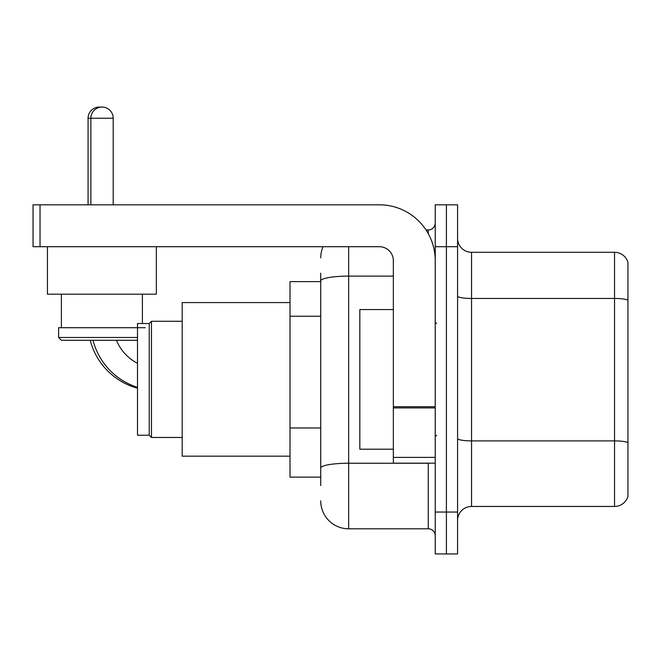 <?xml version="1.0" encoding="UTF-8"?>
<svg xmlns="http://www.w3.org/2000/svg" width="661" height="661" viewBox="0 0 661 661"><rect width="100%" height="100%" fill="white"/><g stroke="black" fill="none" stroke-linecap="round" stroke-linejoin="round"><path stroke-width="0.99" d="M320.725 307.861L320.725 273.241L320.725 281.627L290.005 281.627L290.005 477.126L320.725 477.126M320.725 485.513L320.725 273.241M435.235 512.044L435.235 553.935L446.406 553.935L446.406 512.044L446.406 553.935L457.577 553.935L457.577 512.044L446.406 512.044L446.406 246.71L446.406 512.044L435.235 512.044L435.235 246.71L446.406 246.71L446.406 204.819L446.406 246.71L457.577 246.71L457.577 512.044M457.577 246.71L457.577 204.819L435.235 204.819L435.235 246.71M348.653 246.71L348.653 528.8L428.254 528.8L428.254 463.163M426.031 229.954L428.254 229.954A6.982 6.982 0 0 0 435.235 222.972M320.725 472.937L320.725 436.343M435.235 535.782A6.982 6.982 0 0 0 428.254 528.8M320.725 257.881A27.927 27.927 0 0 1 323.055 246.71M348.653 528.8A27.927 27.927 0 0 1 320.725 500.873M457.577 520.422A13.964 13.964 0 0 1 471.541 506.458L614.54 506.458L614.54 252.295L471.541 252.295A13.964 13.964 0 0 1 457.577 238.332A13.964 13.964 0 0 0 471.541 252.295L471.541 506.458M627.95 262.351A13.964 13.964 0 0 0 614.54 252.295A13.964 13.964 0 0 1 627.95 262.351L627.95 496.403A13.964 13.964 0 0 1 614.54 506.458M457.577 296.029A13.964 2.421 0 0 0 471.541 298.458L614.54 298.458A13.964 2.421 180 0 1 627.95 300.201L627.95 442.647A13.964 2.421 180 0 0 614.54 440.895L471.541 440.895A13.964 2.421 0 0 1 457.577 438.474M137.505 388.197A67.034 67.034 0 0 1 90.202 340.275M88.07 204.819L88.07 118.236A11.171 11.171 0 0 1 100.637 107.148M137.505 363.286A44.684 44.684 0 0 1 116.468 340.275A44.684 44.684 0 0 0 137.505 363.286M149.237 435.235L149.237 323.518L151.468 321.287L151.468 437.466L149.237 435.235L137.505 435.235L137.505 323.518L149.237 323.518M290.005 302.573L182.196 302.573L182.196 456.181L290.005 456.181M137.505 387.371A67.034 67.034 0 0 1 92.994 340.275M90.863 204.819L90.863 118.236A11.171 11.171 0 0 1 102.034 107.065A11.171 11.171 0 0 1 113.205 118.236L88.07 118.236M113.205 204.819L113.205 118.236M47.435 246.71L47.435 294.195L156.36 294.195L156.36 246.71M137.505 340.275L61.399 340.275L58.606 337.482L137.505 337.482M145.189 327.707L58.606 327.707L58.606 337.482M435.235 463.163L393.345 463.163L393.345 406.697L435.235 406.697M435.235 260.674A55.863 55.863 0 0 0 379.373 204.819L40.032 204.819L40.032 246.71L379.373 246.71A13.964 13.964 0 0 1 393.345 260.674L393.345 406.697M40.032 246.71L33.05 246.71L33.05 204.819L40.032 204.819M393.345 309.555L359.824 309.555L359.824 449.199L393.345 449.199M320.725 316.239L290.005 316.239M320.725 427.964L290.005 427.964M430.683 463.163A6.982 1.215 0 0 1 428.254 463.237L348.653 463.237A27.927 4.85 180 0 0 320.725 468.087M320.725 280.966A27.927 4.85 180 0 1 348.653 276.116L393.345 276.116M428.254 233.63L428.254 229.954M435.235 407.911L393.345 407.911M393.345 457.395L435.235 457.395M182.196 437.466L151.468 437.466M182.196 321.287L151.468 321.287M61.399 294.195L61.399 327.707M142.396 294.195L142.396 323.518M436.632 323.518L435.235 322.122M436.632 435.235L435.235 436.632"/></g></svg>
